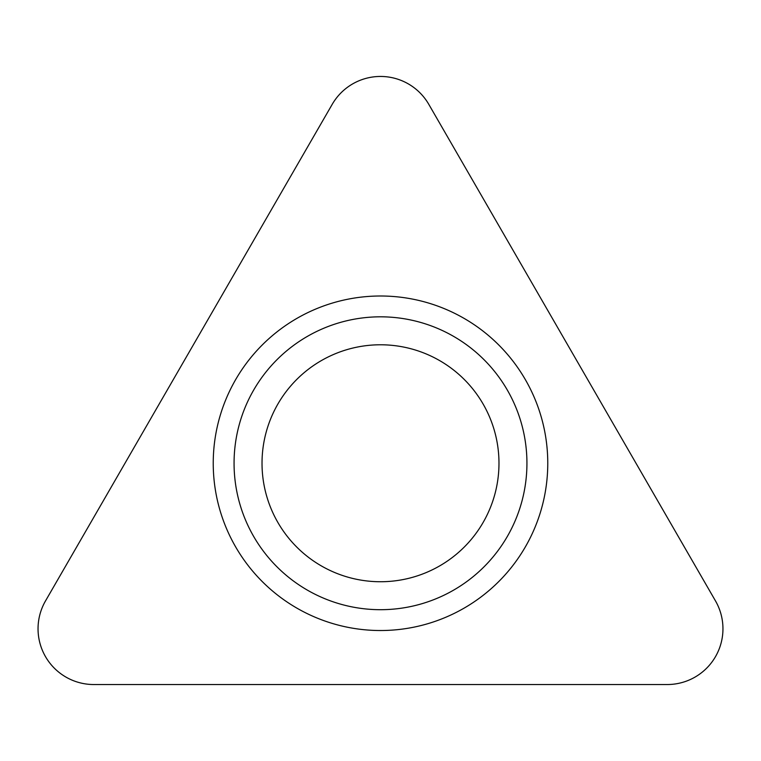 <?xml version="1.0" encoding="UTF-8"?>
<svg xmlns="http://www.w3.org/2000/svg" width="761" height="761" viewBox="0 0 761 761"><rect width="100%" height="100%" fill="white"/><g stroke="black" fill="none" stroke-linecap="round" stroke-linejoin="round"><path stroke-width="1.14" d="M93.803 684.539A55.753 55.753 0 0 1 45.517 600.905L332.215 104.333A55.753 55.753 0 0 1 428.785 104.333L715.483 600.905A55.753 55.753 0 0 1 667.197 684.539L93.803 684.539A55.753 55.753 0 0 1 45.517 600.905L332.215 104.333A55.753 55.753 0 0 1 428.785 104.333L715.483 600.905A55.753 55.753 0 0 1 667.197 684.539L93.803 684.539M547.768 463.259A167.268 167.268 0 0 0 380.5 296A167.268 167.268 0 0 0 213.232 463.259A167.268 167.268 0 0 0 380.5 630.527A167.268 167.268 0 0 0 547.768 463.259M498.978 463.259A118.478 118.478 0 0 0 380.5 344.781A118.478 118.478 0 0 0 262.022 463.259A118.478 118.478 0 0 0 380.5 581.737A118.478 118.478 0 0 0 498.978 463.259A118.478 118.478 0 0 0 380.5 344.781A118.478 118.478 0 0 0 262.022 463.259A118.478 118.478 0 0 0 380.5 581.737A118.478 118.478 0 0 0 498.978 463.259M234.065 463.259A146.435 146.435 0 0 1 380.5 316.823A146.435 146.435 0 0 1 526.935 463.259A146.435 146.435 0 0 1 380.5 609.694A146.435 146.435 0 0 1 234.065 463.259"/></g></svg>
